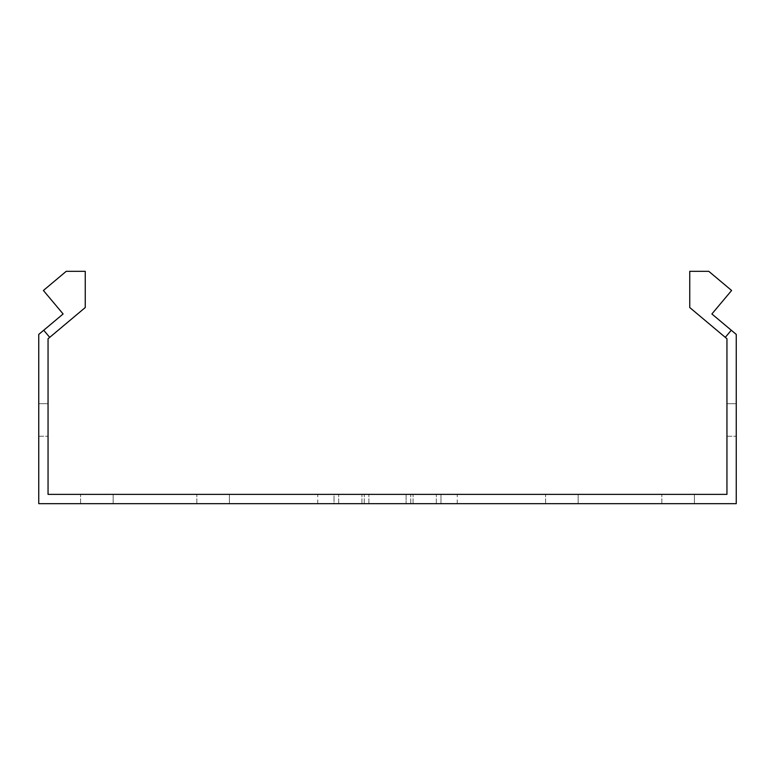 <?xml version="1.0" encoding="UTF-8"?>
<svg xmlns="http://www.w3.org/2000/svg" width="775" height="775" viewBox="0 0 775 775"><rect width="100%" height="100%" fill="white"/><g stroke="black" fill="none" stroke-linecap="round" stroke-linejoin="round"><path stroke-width="0.58" stroke-dasharray="3.88 2.91" d="M387.5 494.373L338.675 494.373L387.5 494.373M387.5 503.672L338.675 503.672L387.5 503.672M229.4 503.672L229.4 494.373L196.85 494.373L229.4 494.373L196.85 494.373L229.4 494.373L196.85 494.373L229.4 494.373L196.85 494.373L229.4 494.373L196.85 494.373L229.4 494.373L196.85 494.373L229.4 494.373L196.85 494.373L229.4 494.373L196.85 494.373L229.4 494.373L196.85 494.373L229.4 494.373L196.85 494.373L229.4 494.373L196.85 494.373L229.4 494.373L196.85 494.373L229.4 494.373L196.85 494.373L229.4 494.373L196.85 494.373L229.4 494.373L196.85 494.373L229.4 494.373L196.85 494.373L229.4 494.373L196.85 494.373L229.4 494.373L196.85 494.373L229.4 494.373L196.85 494.373L229.4 494.373L196.85 494.373L229.4 494.373L196.85 494.373L229.4 494.373L196.85 494.373L229.4 494.373L196.85 494.373L229.4 494.373L196.85 494.373L229.4 494.373L196.85 494.373L229.4 494.373L196.85 494.373L229.4 494.373L196.85 494.373L229.4 494.373L196.85 494.373L229.4 494.373L196.85 494.373L229.4 494.373L196.85 494.373L229.4 494.373L196.85 494.373L229.4 494.373L196.85 494.373L229.4 494.373L196.85 494.373L229.4 494.373L196.85 494.373L229.4 494.373L196.85 494.373L229.4 494.373L196.85 494.373L229.4 494.373L196.85 494.373L229.4 494.373L196.85 494.373L229.4 494.373L196.85 494.373L229.4 494.373L196.85 494.373L229.4 494.373L196.85 494.373L229.4 494.373L196.85 494.373L229.4 494.373L196.85 494.373L229.4 494.373L196.85 494.373L229.4 494.373L196.85 494.373L229.4 494.373L196.85 494.373L229.4 494.373L196.85 494.373L229.4 494.373L196.85 494.373L229.4 494.373L196.85 494.373L229.4 494.373L196.85 494.373L229.4 494.373L196.85 494.373L229.4 494.373L196.85 494.373L229.4 494.373L196.85 494.373L229.4 494.373L196.85 494.373L229.4 494.373L196.85 494.373L229.4 494.373L196.85 494.373L229.4 494.373L196.85 494.373L229.4 494.373L196.85 494.373L229.4 494.373L196.85 494.373L229.4 494.373L229.4 503.672L229.4 494.373L229.4 503.672L229.4 494.373L229.4 503.672L229.4 494.373L229.4 503.672L229.4 494.373L229.4 503.672L229.4 494.373L229.4 503.672L229.4 494.373L229.4 503.672L229.4 494.373L229.4 503.672L229.4 494.373L229.4 503.672L229.4 494.373L229.4 503.672L229.4 494.373L229.4 503.672L229.4 494.373L229.4 503.672L229.4 494.373L229.4 503.672L229.4 494.373L229.4 503.672L229.4 494.373L229.4 503.672L229.4 494.373L229.4 503.672L229.4 494.373L229.4 503.672L229.4 494.373L229.4 503.672L229.4 494.373L229.4 503.672L229.4 494.373L229.4 503.672L229.4 494.373L229.4 503.672L229.4 494.373L229.4 503.672L229.4 494.373L229.4 503.672L229.4 494.373L229.4 503.672L229.4 494.373L229.4 503.672L229.4 494.373L229.4 503.672L229.4 494.373L229.4 503.672L229.4 494.373L229.4 503.672L229.4 494.373L229.4 503.672L229.4 494.373L229.4 503.672L196.85 503.672L229.4 503.672L196.85 503.672L229.4 503.672L196.85 503.672L229.4 503.672L196.85 503.672L229.4 503.672L196.85 503.672L229.4 503.672L196.85 503.672L229.4 503.672L196.85 503.672L229.4 503.672L196.85 503.672L229.4 503.672L196.85 503.672L229.4 503.672L196.85 503.672L229.4 503.672L196.85 503.672L229.4 503.672L196.85 503.672L229.4 503.672L196.85 503.672L229.4 503.672L196.85 503.672L229.4 503.672L196.85 503.672L229.4 503.672L196.85 503.672L229.4 503.672L196.85 503.672L229.4 503.672L196.85 503.672L229.4 503.672L196.85 503.672L229.4 503.672L196.85 503.672L229.4 503.672L196.85 503.672L229.4 503.672L196.85 503.672L229.4 503.672L196.85 503.672L229.4 503.672L196.85 503.672L229.4 503.672L196.85 503.672L229.4 503.672L196.85 503.672L229.4 503.672L196.85 503.672L229.4 503.672L196.85 503.672L229.4 503.672L196.85 503.672L229.4 503.672L196.85 503.672L229.4 503.672L196.85 503.672L229.4 503.672L196.85 503.672L229.4 503.672L196.85 503.672L229.4 503.672L196.85 503.672L229.4 503.672L196.85 503.672L229.4 503.672L196.85 503.672L229.4 503.672L196.85 503.672L229.4 503.672L196.85 503.672L229.4 503.672L196.85 503.672L229.4 503.672L196.85 503.672L229.4 503.672L196.85 503.672L229.4 503.672L196.85 503.672L229.4 503.672L196.85 503.672L229.4 503.672L196.85 503.672L229.4 503.672L196.85 503.672L229.4 503.672L196.85 503.672L229.4 503.672L196.85 503.672L229.4 503.672L196.85 503.672L229.4 503.672L196.85 503.672L229.4 503.672L196.85 503.672L229.4 503.672L196.85 503.672L229.4 503.672L196.85 503.672L229.4 503.672L196.85 503.672L229.4 503.672L196.85 503.672L229.4 503.672L196.85 503.672L229.4 503.672L196.85 503.672L229.4 503.672L196.85 503.672L229.4 503.672L196.85 503.672L229.4 503.672L196.85 503.672L229.4 503.672L229.4 494.373L229.4 503.672M578.15 503.672L578.15 494.373L545.6 494.373L578.15 494.373L545.6 494.373L578.15 494.373L545.6 494.373L578.15 494.373L545.6 494.373L578.15 494.373L545.6 494.373L578.15 494.373L545.6 494.373L578.15 494.373L545.6 494.373L578.15 494.373L545.6 494.373L578.15 494.373L545.6 494.373L578.15 494.373L545.6 494.373L578.15 494.373L545.6 494.373L578.15 494.373L545.6 494.373L578.15 494.373L545.6 494.373L578.15 494.373L545.6 494.373L578.15 494.373L545.6 494.373L578.15 494.373L545.6 494.373L578.15 494.373L545.6 494.373L578.15 494.373L545.6 494.373L578.15 494.373L545.6 494.373L578.15 494.373L545.6 494.373L578.15 494.373L545.6 494.373L578.15 494.373L545.6 494.373L578.15 494.373L545.6 494.373L578.15 494.373L545.6 494.373L578.15 494.373L545.6 494.373L578.15 494.373L545.6 494.373L578.15 494.373L545.6 494.373L578.15 494.373L545.6 494.373L578.15 494.373L545.6 494.373L578.15 494.373L545.6 494.373L578.15 494.373L545.6 494.373L578.15 494.373L545.6 494.373L578.15 494.373L545.6 494.373L578.15 494.373L545.6 494.373L578.15 494.373L545.6 494.373L578.15 494.373L545.6 494.373L578.15 494.373L545.6 494.373L578.15 494.373L545.6 494.373L578.15 494.373L545.6 494.373L578.15 494.373L545.6 494.373L578.15 494.373L545.6 494.373L578.15 494.373L545.6 494.373L578.15 494.373L545.6 494.373L578.15 494.373L545.6 494.373L578.15 494.373L545.6 494.373L578.15 494.373L545.6 494.373L578.15 494.373L545.6 494.373L578.15 494.373L545.6 494.373L578.15 494.373L545.6 494.373L578.15 494.373L545.6 494.373L578.15 494.373L545.6 494.373L578.15 494.373L545.6 494.373L578.15 494.373L545.6 494.373L578.15 494.373L545.6 494.373L578.15 494.373L545.6 494.373L578.15 494.373L545.6 494.373L578.15 494.373L545.6 494.373L578.15 494.373L545.6 494.373L578.15 494.373L545.6 494.373L578.15 494.373L578.15 503.672L578.15 494.373L578.15 503.672L578.15 494.373L578.15 503.672L578.15 494.373L578.15 503.672L578.15 494.373L578.15 503.672L578.15 494.373L578.15 503.672L578.15 494.373L578.15 503.672L578.15 494.373L578.15 503.672L578.15 494.373L578.15 503.672L578.15 494.373L578.15 503.672L578.15 494.373L578.15 503.672L578.15 494.373L578.15 503.672L578.15 494.373L578.15 503.672L578.15 494.373L578.15 503.672L578.15 494.373L578.15 503.672L578.15 494.373L578.15 503.672L578.15 494.373L578.15 503.672L578.15 494.373L578.15 503.672L578.15 494.373L578.15 503.672L578.15 494.373L578.15 503.672L578.15 494.373L578.15 503.672L578.15 494.373L578.15 503.672L578.15 494.373L578.15 503.672L578.15 494.373L578.15 503.672L578.15 494.373L578.15 503.672L578.15 494.373L578.15 503.672L578.15 494.373L578.15 503.672L578.15 494.373L578.15 503.672L578.15 494.373L578.15 503.672L578.15 494.373L578.15 503.672L545.6 503.672L578.15 503.672L545.6 503.672L578.15 503.672L545.6 503.672L578.15 503.672L545.6 503.672L578.15 503.672L545.6 503.672L578.15 503.672L545.6 503.672L578.15 503.672L545.6 503.672L578.15 503.672L545.6 503.672L578.15 503.672L545.6 503.672L578.15 503.672L545.6 503.672L578.15 503.672L545.6 503.672L578.15 503.672L545.6 503.672L578.15 503.672L545.6 503.672L578.15 503.672L545.6 503.672L578.15 503.672L545.6 503.672L578.15 503.672L545.6 503.672L578.15 503.672L545.6 503.672L578.15 503.672L545.6 503.672L578.15 503.672L545.6 503.672L578.15 503.672L545.6 503.672L578.15 503.672L545.6 503.672L578.15 503.672L545.6 503.672L578.15 503.672L545.6 503.672L578.15 503.672L545.6 503.672L578.15 503.672L545.6 503.672L578.15 503.672L545.6 503.672L578.15 503.672L545.6 503.672L578.15 503.672L545.6 503.672L578.15 503.672L545.6 503.672L578.15 503.672L545.6 503.672L578.15 503.672L545.6 503.672L578.15 503.672L545.6 503.672L578.15 503.672L545.6 503.672L578.15 503.672L545.6 503.672L578.15 503.672L545.6 503.672L578.15 503.672L545.6 503.672L578.15 503.672L545.6 503.672L578.15 503.672L545.6 503.672L578.15 503.672L545.6 503.672L578.15 503.672L545.6 503.672L578.15 503.672L545.6 503.672L578.15 503.672L545.6 503.672L578.15 503.672L545.6 503.672L578.15 503.672L545.6 503.672L578.15 503.672L545.6 503.672L578.15 503.672L545.6 503.672L578.15 503.672L545.6 503.672L578.15 503.672L545.6 503.672L578.15 503.672L545.6 503.672L578.15 503.672L545.6 503.672L578.15 503.672L545.6 503.672L578.15 503.672L545.6 503.672L578.15 503.672L545.6 503.672L578.15 503.672L545.6 503.672L578.15 503.672L545.6 503.672L578.15 503.672L545.6 503.672L578.15 503.672L545.6 503.672L578.15 503.672L545.6 503.672L578.15 503.672L545.6 503.672L578.15 503.672L578.15 494.373L578.15 503.672M113.15 503.672L113.15 494.373L80.6 494.373L113.15 494.373L80.6 494.373L113.15 494.373L80.6 494.373L113.15 494.373L80.6 494.373L113.15 494.373L80.6 494.373L113.15 494.373L80.6 494.373L113.15 494.373L80.6 494.373L113.15 494.373L80.6 494.373L113.15 494.373L80.6 494.373L113.15 494.373L80.6 494.373L113.15 494.373L80.6 494.373L113.15 494.373L80.6 494.373L113.15 494.373L80.6 494.373L113.15 494.373L80.6 494.373L113.15 494.373L80.6 494.373L113.15 494.373L80.6 494.373L113.15 494.373L80.6 494.373L113.15 494.373L80.6 494.373L113.15 494.373L80.6 494.373L113.15 494.373L80.6 494.373L113.15 494.373L80.6 494.373L113.15 494.373L80.6 494.373L113.15 494.373L80.6 494.373L113.15 494.373L80.6 494.373L113.15 494.373L80.6 494.373L113.15 494.373L80.6 494.373L113.15 494.373L80.6 494.373L113.15 494.373L80.6 494.373L113.15 494.373L80.6 494.373L113.15 494.373L80.6 494.373L113.15 494.373L80.6 494.373L113.15 494.373L80.6 494.373L113.15 494.373L80.6 494.373L113.15 494.373L80.6 494.373L113.15 494.373L80.6 494.373L113.15 494.373L80.6 494.373L113.15 494.373L80.6 494.373L113.15 494.373L80.6 494.373L113.15 494.373L80.6 494.373L113.15 494.373L80.6 494.373L113.15 494.373L80.6 494.373L113.15 494.373L80.6 494.373L113.15 494.373L80.6 494.373L113.15 494.373L80.6 494.373L113.15 494.373L80.6 494.373L113.15 494.373L80.6 494.373L113.15 494.373L80.6 494.373L113.15 494.373L80.6 494.373L113.15 494.373L80.6 494.373L113.15 494.373L80.6 494.373L113.15 494.373L80.6 494.373L113.15 494.373L80.6 494.373L113.15 494.373L80.6 494.373L113.15 494.373L80.6 494.373L113.15 494.373L80.6 494.373L113.15 494.373L80.6 494.373L113.15 494.373L80.6 494.373L113.15 494.373L80.6 494.373L113.15 494.373L80.6 494.373L113.15 494.373L80.6 494.373L113.15 494.373L113.15 503.672L113.15 494.373L113.15 503.672L113.15 494.373L113.15 503.672L113.15 494.373L113.15 503.672L113.15 494.373L113.15 503.672L113.15 494.373L113.15 503.672L113.15 494.373L113.15 503.672L113.15 494.373L113.15 503.672L113.15 494.373L113.15 503.672L113.15 494.373L113.15 503.672L113.15 494.373L113.15 503.672L113.15 494.373L113.15 503.672L113.15 494.373L113.15 503.672L113.15 494.373L113.15 503.672L113.15 494.373L113.15 503.672L113.15 494.373L113.15 503.672L113.15 494.373L113.15 503.672L113.15 494.373L113.15 503.672L113.15 494.373L113.15 503.672L113.15 494.373L113.15 503.672L113.15 494.373L113.15 503.672L113.15 494.373L113.15 503.672L113.15 494.373L113.15 503.672L113.15 494.373L113.15 503.672L113.15 494.373L113.15 503.672L113.15 494.373L113.15 503.672L113.15 494.373L113.15 503.672L113.15 494.373L113.15 503.672L113.15 494.373L113.15 503.672L113.15 494.373L113.15 503.672L80.6 503.672L113.15 503.672L80.6 503.672L113.15 503.672L80.6 503.672L113.15 503.672L80.6 503.672L113.15 503.672L80.6 503.672L113.15 503.672L80.6 503.672L113.15 503.672L80.6 503.672L113.15 503.672L80.6 503.672L113.15 503.672L80.6 503.672L113.15 503.672L80.6 503.672L113.15 503.672L80.6 503.672L113.15 503.672L80.6 503.672L113.15 503.672L80.6 503.672L113.15 503.672L80.6 503.672L113.15 503.672L80.6 503.672L113.15 503.672L80.6 503.672L113.15 503.672L80.6 503.672L113.15 503.672L80.6 503.672L113.15 503.672L80.6 503.672L113.15 503.672L80.6 503.672L113.15 503.672L80.6 503.672L113.15 503.672L80.6 503.672L113.15 503.672L80.6 503.672L113.15 503.672L80.6 503.672L113.15 503.672L80.6 503.672L113.15 503.672L80.6 503.672L113.15 503.672L80.6 503.672L113.15 503.672L80.6 503.672L113.15 503.672L80.6 503.672L113.15 503.672L80.6 503.672L113.15 503.672L80.6 503.672L113.15 503.672L80.6 503.672L113.15 503.672L80.6 503.672L113.15 503.672L80.6 503.672L113.15 503.672L80.6 503.672L113.15 503.672L80.6 503.672L113.15 503.672L80.6 503.672L113.15 503.672L80.6 503.672L113.15 503.672L80.6 503.672L113.15 503.672L80.6 503.672L113.15 503.672L80.6 503.672L113.15 503.672L80.6 503.672L113.15 503.672L80.6 503.672L113.15 503.672L80.6 503.672L113.15 503.672L80.6 503.672L113.15 503.672L80.6 503.672L113.15 503.672L80.6 503.672L113.15 503.672L80.6 503.672L113.15 503.672L80.6 503.672L113.15 503.672L80.6 503.672L113.15 503.672L80.6 503.672L113.15 503.672L80.6 503.672L113.15 503.672L80.6 503.672L113.15 503.672L80.6 503.672L113.15 503.672L80.6 503.672L113.15 503.672L80.6 503.672L113.15 503.672L80.6 503.672L113.15 503.672L80.6 503.672L113.15 503.672L80.6 503.672L113.15 503.672L80.6 503.672L113.15 503.672L113.15 494.373L113.15 503.672M694.4 503.672L694.4 494.373L661.85 494.373L694.4 494.373L661.85 494.373L694.4 494.373L661.85 494.373L694.4 494.373L661.85 494.373L694.4 494.373L661.85 494.373L694.4 494.373L661.85 494.373L694.4 494.373L661.85 494.373L694.4 494.373L661.85 494.373L694.4 494.373L661.85 494.373L694.4 494.373L661.85 494.373L694.4 494.373L661.85 494.373L694.4 494.373L661.85 494.373L694.4 494.373L661.85 494.373L694.4 494.373L661.85 494.373L694.4 494.373L661.85 494.373L694.4 494.373L661.85 494.373L694.4 494.373L661.85 494.373L694.4 494.373L661.85 494.373L694.4 494.373L661.85 494.373L694.4 494.373L661.85 494.373L694.4 494.373L661.85 494.373L694.4 494.373L661.85 494.373L694.4 494.373L661.85 494.373L694.4 494.373L661.85 494.373L694.4 494.373L661.85 494.373L694.4 494.373L661.85 494.373L694.4 494.373L661.85 494.373L694.4 494.373L661.85 494.373L694.4 494.373L661.85 494.373L694.4 494.373L661.85 494.373L694.4 494.373L661.85 494.373L694.4 494.373L661.85 494.373L694.4 494.373L661.85 494.373L694.4 494.373L661.85 494.373L694.4 494.373L661.85 494.373L694.4 494.373L661.85 494.373L694.4 494.373L661.85 494.373L694.4 494.373L661.85 494.373L694.4 494.373L661.85 494.373L694.4 494.373L661.85 494.373L694.4 494.373L661.85 494.373L694.4 494.373L661.85 494.373L694.4 494.373L661.85 494.373L694.4 494.373L661.85 494.373L694.4 494.373L661.85 494.373L694.4 494.373L661.85 494.373L694.4 494.373L661.85 494.373L694.4 494.373L661.85 494.373L694.4 494.373L661.85 494.373L694.4 494.373L661.85 494.373L694.4 494.373L661.85 494.373L694.4 494.373L661.85 494.373L694.4 494.373L661.85 494.373L694.4 494.373L661.85 494.373L694.4 494.373L661.85 494.373L694.4 494.373L661.85 494.373L694.4 494.373L661.85 494.373L694.4 494.373L661.85 494.373L694.4 494.373L661.85 494.373L694.4 494.373L661.85 494.373L694.4 494.373L694.4 503.672L694.4 494.373L694.4 503.672L694.4 494.373L694.4 503.672L694.4 494.373L694.4 503.672L694.4 494.373L694.4 503.672L694.4 494.373L694.4 503.672L694.4 494.373L694.4 503.672L694.4 494.373L694.4 503.672L694.4 494.373L694.4 503.672L694.4 494.373L694.4 503.672L694.4 494.373L694.4 503.672L694.4 494.373L694.4 503.672L694.4 494.373L694.4 503.672L694.4 494.373L694.4 503.672L694.4 494.373L694.4 503.672L694.4 494.373L694.4 503.672L694.4 494.373L694.4 503.672L694.4 494.373L694.4 503.672L694.4 494.373L694.4 503.672L694.4 494.373L694.4 503.672L694.4 494.373L694.4 503.672L694.4 494.373L694.4 503.672L694.4 494.373L694.4 503.672L694.4 494.373L694.4 503.672L694.4 494.373L694.4 503.672L694.4 494.373L694.4 503.672L694.4 494.373L694.4 503.672L694.4 494.373L694.4 503.672L694.4 494.373L694.4 503.672L694.4 494.373L694.4 503.672L661.85 503.672L694.4 503.672L661.85 503.672L694.4 503.672L661.85 503.672L694.4 503.672L661.85 503.672L694.4 503.672L661.85 503.672L694.4 503.672L661.85 503.672L694.4 503.672L661.85 503.672L694.4 503.672L661.85 503.672L694.4 503.672L661.85 503.672L694.4 503.672L661.85 503.672L694.4 503.672L661.85 503.672L694.4 503.672L661.85 503.672L694.4 503.672L661.85 503.672L694.4 503.672L661.85 503.672L694.4 503.672L661.85 503.672L694.4 503.672L661.85 503.672L694.4 503.672L661.85 503.672L694.4 503.672L661.85 503.672L694.4 503.672L661.85 503.672L694.4 503.672L661.85 503.672L694.4 503.672L661.85 503.672L694.4 503.672L661.85 503.672L694.4 503.672L661.85 503.672L694.4 503.672L661.85 503.672L694.4 503.672L661.85 503.672L694.4 503.672L661.85 503.672L694.4 503.672L661.85 503.672L694.4 503.672L661.85 503.672L694.4 503.672L661.85 503.672L694.4 503.672L661.85 503.672L694.4 503.672L661.85 503.672L694.4 503.672L661.85 503.672L694.4 503.672L661.85 503.672L694.4 503.672L661.85 503.672L694.4 503.672L661.85 503.672L694.4 503.672L661.85 503.672L694.4 503.672L661.85 503.672L694.4 503.672L661.85 503.672L694.4 503.672L661.85 503.672L694.4 503.672L661.85 503.672L694.4 503.672L661.85 503.672L694.4 503.672L661.85 503.672L694.4 503.672L661.85 503.672L694.4 503.672L661.85 503.672L694.4 503.672L661.85 503.672L694.4 503.672L661.85 503.672L694.4 503.672L661.85 503.672L694.4 503.672L661.85 503.672L694.4 503.672L661.85 503.672L694.4 503.672L661.85 503.672L694.4 503.672L661.85 503.672L694.4 503.672L661.85 503.672L694.4 503.672L661.85 503.672L694.4 503.672L661.85 503.672L694.4 503.672L661.85 503.672L694.4 503.672L661.85 503.672L694.4 503.672L661.85 503.672L694.4 503.672L661.85 503.672L694.4 503.672L661.85 503.672L694.4 503.672L661.85 503.672L694.4 503.672L694.4 494.373L694.4 503.672M726.95 403.698L736.25 403.698L736.25 436.248L736.25 403.698L736.25 436.248L736.25 403.698L736.25 436.248L736.25 403.698L736.25 436.248L736.25 403.698L736.25 436.248L736.25 403.698L736.25 436.248L736.25 403.698L736.25 436.248L736.25 403.698L736.25 436.248L736.25 403.698L736.25 436.248L736.25 403.698L736.25 436.248L736.25 403.698L736.25 436.248L736.25 403.698L736.25 436.248L736.25 403.698L736.25 436.248L736.25 403.698L736.25 436.248L736.25 403.698L736.25 436.248L736.25 403.698L736.25 436.248L736.25 403.698L736.25 436.248L736.25 403.698L736.25 436.248L736.25 403.698L736.25 436.248L736.25 403.698L736.25 436.248L736.25 403.698L736.25 436.248L736.25 403.698L736.25 436.248L736.25 403.698L736.25 436.248L736.25 403.698L736.25 436.248L736.25 403.698L736.25 436.248L736.25 403.698L736.25 436.248L736.25 403.698L736.25 436.248L736.25 403.698L736.25 436.248L736.25 403.698L736.25 436.248L736.25 403.698L736.25 436.248L736.25 403.698L736.25 436.248L736.25 403.698L736.25 436.248L736.25 403.698L736.25 436.248L736.25 403.698L736.25 436.248L736.25 403.698L736.25 436.248L736.25 403.698L736.25 436.248L736.25 403.698L736.25 436.248L736.25 403.698L736.25 436.248L736.25 403.698L736.25 436.248L736.25 403.698L736.25 436.248L736.25 403.698L736.25 436.248L736.25 403.698L736.25 436.248L736.25 403.698L736.25 436.248L736.25 403.698L736.25 436.248L736.25 403.698L736.25 436.248L736.25 403.698L736.25 436.248L736.25 403.698L736.25 436.248L736.25 403.698L736.25 436.248L736.25 403.698L736.25 436.248L736.25 403.698L736.25 436.248L736.25 403.698L736.25 436.248L736.25 403.698L736.25 436.248L736.25 403.698L736.25 436.248L736.25 403.698L736.25 436.248L736.25 403.698L736.25 436.248L736.25 403.698L736.25 436.248L736.25 403.698L736.25 436.248L736.25 403.698L736.25 436.248L736.25 403.698L736.25 436.248L736.25 403.698L736.25 436.248L736.25 403.698L726.95 403.698L726.95 436.248L726.95 403.698L726.95 436.248L726.95 403.698L736.25 403.698L726.95 403.698L726.95 436.248L726.95 403.698L726.95 436.248L726.95 403.698L736.25 403.698L726.95 403.698L726.95 436.248L726.95 403.698L726.95 436.248L726.95 403.698L736.25 403.698L726.95 403.698L726.95 436.248L726.95 403.698L726.95 436.248L726.95 403.698L736.25 403.698L726.95 403.698L726.95 436.248L726.95 403.698L726.95 436.248L726.95 403.698L736.25 403.698L726.95 403.698L726.95 436.248L726.95 403.698L726.95 436.248L726.95 403.698L736.25 403.698L726.95 403.698L726.95 436.248L726.95 403.698L726.95 436.248L726.95 403.698L736.25 403.698L726.95 403.698L726.95 436.248L726.95 403.698L726.95 436.248L726.95 403.698L736.25 403.698L726.95 403.698L726.95 436.248L726.95 403.698L726.95 436.248L726.95 403.698L736.25 403.698L726.95 403.698L726.95 436.248L726.95 403.698L726.95 436.248L726.95 403.698L736.25 403.698L726.95 403.698L726.95 436.248L726.95 403.698L726.95 436.248L726.95 403.698L736.25 403.698L726.95 403.698L726.95 436.248L726.95 403.698L726.95 436.248L726.95 403.698L736.25 403.698L726.95 403.698L726.95 436.248L726.95 403.698L726.95 436.248L726.95 403.698L736.25 403.698L726.95 403.698L726.95 436.248L726.95 403.698L726.95 436.248L726.95 403.698L736.25 403.698L726.95 403.698L726.95 436.248L726.95 403.698L726.95 436.248L726.95 403.698L736.25 403.698L726.95 403.698L726.95 436.248L726.95 403.698L726.95 436.248L726.95 403.698L736.25 403.698L726.95 403.698L726.95 436.248L726.95 403.698L726.95 436.248L726.95 403.698L736.25 403.698L726.95 403.698L726.95 436.248L726.95 403.698L726.95 436.248L726.95 403.698L736.25 403.698L726.95 403.698L726.95 436.248L726.95 403.698L726.95 436.248L726.95 403.698L736.25 403.698L726.95 403.698L726.95 436.248L726.95 403.698L726.95 436.248L726.95 403.698L736.25 403.698L726.95 403.698L726.95 436.248L726.95 403.698L726.95 436.248L726.95 403.698L736.25 403.698L726.95 403.698L726.95 436.248L726.95 403.698L726.95 436.248L726.95 403.698L736.25 403.698L726.95 403.698L726.95 436.248L726.95 403.698L726.95 436.248L726.95 403.698L736.25 403.698L726.95 403.698L726.95 436.248L726.95 403.698L726.95 436.248L726.95 403.698L736.25 403.698L726.95 403.698L726.95 436.248L726.95 403.698L726.95 436.248L726.95 403.698L736.25 403.698L726.95 403.698L726.95 436.248L726.95 403.698L726.95 436.248L726.95 403.698L736.25 403.698L726.95 403.698L726.95 436.248L726.95 403.698L726.95 436.248L726.95 403.698L736.25 403.698L726.95 403.698L726.95 436.248L726.95 403.698L726.95 436.248L726.95 403.698L736.25 403.698L726.95 403.698L726.95 436.248L726.95 403.698L726.95 436.248L726.95 403.698L736.25 403.698L726.95 403.698L726.95 436.248L726.95 403.698L726.95 436.248L726.95 403.698L736.25 403.698L726.95 403.698M38.75 403.698L48.05 403.698L48.05 436.248L48.05 403.698L48.05 436.248L48.05 403.698L48.05 436.248L48.05 403.698L48.05 436.248L48.05 403.698L48.05 436.248L48.05 403.698L48.05 436.248L48.05 403.698L48.05 436.248L48.05 403.698L48.05 436.248L48.05 403.698L48.05 436.248L48.05 403.698L48.05 436.248L48.05 403.698L48.05 436.248L48.05 403.698L48.05 436.248L48.05 403.698L48.05 436.248L48.05 403.698L48.05 436.248L48.05 403.698L48.05 436.248L48.05 403.698L48.05 436.248L48.05 403.698L48.05 436.248L48.05 403.698L48.05 436.248L48.05 403.698L48.05 436.248L48.05 403.698L48.05 436.248L48.05 403.698L48.05 436.248L48.05 403.698L48.05 436.248L48.05 403.698L48.05 436.248L48.05 403.698L48.05 436.248L48.05 403.698L48.05 436.248L48.05 403.698L48.05 436.248L48.05 403.698L48.05 436.248L48.05 403.698L48.05 436.248L48.05 403.698L48.05 436.248L48.05 403.698L48.05 436.248L48.05 403.698L48.05 436.248L48.05 403.698L48.05 436.248L48.05 403.698L48.05 436.248L48.05 403.698L48.05 436.248L48.05 403.698L48.05 436.248L48.05 403.698L48.05 436.248L48.05 403.698L48.05 436.248L48.05 403.698L48.05 436.248L48.05 403.698L48.05 436.248L48.05 403.698L48.05 436.248L48.05 403.698L48.05 436.248L48.05 403.698L48.05 436.248L48.05 403.698L48.05 436.248L48.05 403.698L48.05 436.248L48.05 403.698L48.05 436.248L48.05 403.698L48.05 436.248L48.05 403.698L48.05 436.248L48.05 403.698L48.05 436.248L48.05 403.698L48.05 436.248L48.05 403.698L48.05 436.248L48.05 403.698L48.05 436.248L48.05 403.698L48.05 436.248L48.05 403.698L48.05 436.248L48.05 403.698L48.05 436.248L48.05 403.698L48.05 436.248L48.05 403.698L48.05 436.248L48.05 403.698L48.05 436.248L48.05 403.698L48.05 436.248L48.05 403.698L48.05 436.248L48.05 403.698L48.05 436.248L48.05 403.698L38.75 403.698L48.05 403.698L38.75 403.698L48.05 403.698L38.75 403.698L48.05 403.698L38.75 403.698L48.05 403.698L38.75 403.698L48.05 403.698L38.75 403.698L48.05 403.698L38.75 403.698L48.05 403.698L38.75 403.698L48.05 403.698L38.75 403.698L48.05 403.698L38.75 403.698L48.05 403.698L38.75 403.698L48.05 403.698L38.75 403.698L48.05 403.698L38.75 403.698L48.05 403.698L38.75 403.698L48.05 403.698L38.75 403.698L48.05 403.698L38.75 403.698L48.05 403.698L38.75 403.698L48.05 403.698L38.75 403.698L48.05 403.698L38.75 403.698L48.05 403.698L38.75 403.698L48.05 403.698L38.75 403.698L48.05 403.698L38.75 403.698L48.05 403.698L38.75 403.698L48.05 403.698L38.75 403.698L48.05 403.698L38.75 403.698L48.05 403.698L38.75 403.698L48.05 403.698L38.75 403.698L48.05 403.698L38.75 403.698L48.05 403.698L38.75 403.698L48.05 403.698L38.75 403.698L38.75 436.248L38.75 403.698L38.75 436.248L38.75 403.698L38.75 436.248L38.75 403.698L38.75 436.248L38.75 403.698L38.75 436.248L38.75 403.698L38.75 436.248L38.75 403.698L38.75 436.248L38.75 403.698L38.75 436.248L38.75 403.698L38.75 436.248L38.75 403.698L38.75 436.248L38.75 403.698L38.75 436.248L38.75 403.698L38.75 436.248L38.75 403.698L38.75 436.248L38.75 403.698L38.75 436.248L38.75 403.698L38.75 436.248L38.75 403.698L38.75 436.248L38.75 403.698L38.75 436.248L38.75 403.698L38.75 436.248L38.75 403.698L38.75 436.248L38.75 403.698L38.75 436.248L38.75 403.698L38.75 436.248L38.75 403.698L38.75 436.248L38.75 403.698L38.75 436.248L38.75 403.698L38.75 436.248L38.75 403.698L38.75 436.248L38.75 403.698L38.75 436.248L38.75 403.698L38.75 436.248L38.75 403.698L38.75 436.248L38.75 403.698L38.75 436.248L38.75 403.698L38.75 436.248L38.75 403.698L38.75 436.248L38.75 403.698L38.75 436.248L38.75 403.698L38.75 436.248L38.75 403.698L38.75 436.248L38.75 403.698L38.75 436.248L38.75 403.698L38.75 436.248L38.75 403.698L38.75 436.248L38.75 403.698L38.75 436.248L38.75 403.698L38.75 436.248L38.75 403.698L38.75 436.248L38.75 403.698L38.75 436.248L38.75 403.698L38.75 436.248L38.75 403.698L38.75 436.248L38.75 403.698L38.75 436.248L38.75 403.698L38.75 436.248L38.75 403.698L38.75 436.248L38.75 403.698L38.75 436.248L38.75 403.698L38.75 436.248L38.75 403.698L38.75 436.248L38.75 403.698L38.75 436.248L38.75 403.698L38.75 436.248L38.75 403.698L38.75 436.248L38.75 403.698L38.75 436.248L38.75 403.698L38.75 436.248L38.75 403.698L38.75 436.248L38.75 403.698L38.75 436.248L38.75 403.698L38.75 436.248L38.75 403.698L38.75 436.248L38.75 403.698L38.75 436.248L38.75 403.698L38.75 436.248L38.75 403.698L48.05 403.698L38.75 403.698M48.05 494.373L726.95 494.373L726.95 338.752L689.75 307.539L689.75 271.327L708.776 271.327L731.6 290.48L711.886 313.972L736.25 334.412L736.25 503.672L38.75 503.672L38.75 334.412L63.114 313.972L43.4 290.48L66.224 271.327L85.25 271.327L85.25 307.539L48.05 338.752L48.05 494.373M334.025 494.373L457.25 494.373L317.75 494.373L457.25 494.373L317.75 494.373L457.25 494.373L317.75 494.373L457.25 494.373L317.75 494.373L457.25 494.373L317.75 494.373L457.25 494.373L317.75 494.373L457.25 494.373L317.75 494.373L457.25 494.373L317.75 494.373L457.25 494.373L317.75 494.373L457.25 494.373L317.75 494.373L457.25 494.373L317.75 494.373L457.25 494.373L317.75 494.373L457.25 494.373L317.75 494.373L457.25 494.373L317.75 494.373L457.25 494.373L317.75 494.373L457.25 494.373L317.75 494.373L457.25 494.373L317.75 494.373L457.25 494.373L334.025 494.373L334.025 503.672L317.75 503.672L457.25 503.672L317.75 503.672L457.25 503.672L317.75 503.672L457.25 503.672L317.75 503.672L457.25 503.672L317.75 503.672L457.25 503.672L317.75 503.672L457.25 503.672L317.75 503.672L457.25 503.672L317.75 503.672L457.25 503.672L317.75 503.672L457.25 503.672L317.75 503.672L457.25 503.672L317.75 503.672L457.25 503.672L317.75 503.672L457.25 503.672L317.75 503.672L457.25 503.672L317.75 503.672L457.25 503.672L317.75 503.672L457.25 503.672L317.75 503.672L457.25 503.672L317.75 503.672L457.25 503.672L317.75 503.672L457.25 503.672L334.025 503.672L334.025 494.373M440.975 494.373L457.25 494.373L440.975 494.373L440.975 503.672L457.25 503.672L440.975 503.672L440.975 494.373M406.1 494.373L364.25 494.373L410.75 494.373L406.1 494.373L406.1 503.672L410.75 503.672L364.25 503.672L410.75 503.672L406.1 503.672L406.1 494.373M38.75 436.248L48.05 436.248L38.75 436.248M726.95 436.248L736.25 436.248L726.95 436.248M80.6 503.672L80.6 494.373L80.6 503.672M661.85 503.672L661.85 494.373L661.85 503.672M196.85 503.672L196.85 494.373L196.85 503.672M545.6 503.672L545.6 494.373L545.6 503.672M364.25 503.672L364.25 494.373L364.25 503.672M410.75 503.672L410.75 494.373L410.75 503.672M49.707 337.358L43.729 330.237M725.293 337.358L731.271 330.237M368.9 503.672L368.9 494.373L368.9 503.672M338.675 503.672L338.675 494.373L338.675 503.672M361.925 503.672L361.925 494.373L361.925 503.672M317.75 503.672L317.75 494.373M457.25 503.672L457.25 494.373M413.075 503.672L413.075 494.373L413.075 503.672M436.325 503.672L436.325 494.373L436.325 503.672"/><path stroke-width="1.16" d="M49.707 337.358L43.729 330.237L63.114 313.972L43.4 290.48L66.224 271.327L85.25 271.327L85.25 307.539L48.05 338.752L48.05 494.373L726.95 494.373L726.95 338.752L725.293 337.358L731.271 330.237L711.886 313.972L731.6 290.48L708.776 271.327L689.75 271.327L689.75 307.539L725.293 337.358M43.729 330.237L38.75 334.412L38.75 503.672L736.25 503.672L736.25 334.412L731.271 330.237"/></g></svg>
